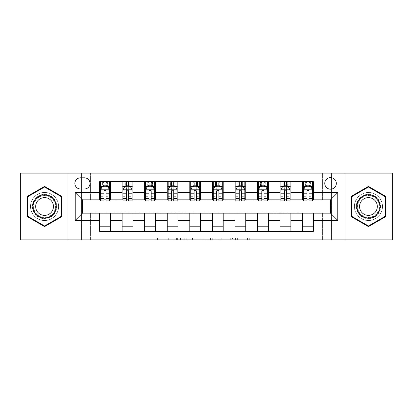 <?xml version="1.0" encoding="UTF-8"?>
<svg xmlns="http://www.w3.org/2000/svg" width="413" height="413" viewBox="0 0 413 413"><rect width="100%" height="100%" fill="white"/><g stroke="black" fill="none" stroke-linecap="round" stroke-linejoin="round"><path stroke-width="0.31" stroke-dasharray="2.06 1.55" d="M177.631 239.881L157.575 239.881L177.631 239.881L177.631 238.079L168.287 238.079L168.287 239.881L168.287 238.079L177.631 238.079L177.631 239.881L177.631 238.079L168.287 238.079L168.287 239.881L168.287 238.079L177.631 238.079L157.575 238.079L177.631 238.079M368.442 192.427A14.073 14.073 0 0 0 354.369 206.5A14.073 14.073 0 0 0 368.442 220.573A14.073 14.073 0 0 1 354.369 206.5A14.073 14.073 0 0 1 368.442 192.427A14.073 14.073 0 0 1 382.515 206.5A14.073 14.073 0 0 1 368.442 220.573A14.073 14.073 0 0 0 382.515 206.5A14.073 14.073 0 0 0 368.442 192.427M330.55 177.631A5.772 5.772 0 0 0 324.778 183.403A5.772 5.772 0 0 0 330.55 189.18A5.772 5.772 0 0 0 336.327 183.403A5.772 5.772 0 0 0 330.55 177.631M44.558 220.573A14.073 14.073 0 0 1 30.485 206.5A14.073 14.073 0 0 1 44.558 192.427A14.073 14.073 0 0 1 58.631 206.5A14.073 14.073 0 0 1 44.558 220.573A14.073 14.073 0 0 1 30.485 206.5A14.073 14.073 0 0 1 44.558 192.427A14.073 14.073 0 0 1 58.631 206.5A14.073 14.073 0 0 1 44.558 220.573M258.259 239.881L237.361 239.881L258.259 239.881L258.259 238.079L249.318 238.079L260.03 238.079L260.03 239.881L260.03 238.079L237.361 238.079L260.03 238.079L260.03 239.881L260.03 238.079L258.259 238.079L258.259 239.881M247.547 239.881L238.069 239.881L247.547 239.881L247.547 238.079L249.318 238.079L247.547 238.079L247.547 239.881L247.547 238.079L238.069 238.079L238.069 239.881L238.069 238.079L247.547 238.079L247.547 239.881M235.591 239.881L237.361 239.881L235.591 239.881L235.591 238.079L237.361 238.079L235.591 238.079L235.591 239.881M155.804 239.881L157.575 239.881L155.804 239.881L155.804 238.079L157.575 238.079L155.804 238.079L155.804 239.881M322.429 239.881L331.453 239.881L331.453 173.119L392.35 173.119L392.35 239.881L331.453 239.881L331.453 173.119L322.429 173.119L322.429 200.186L90.571 200.186L90.571 173.119L322.429 173.119L322.429 200.186L90.571 200.186L90.571 173.119L81.547 173.119L81.547 239.881L20.65 239.881L20.65 173.119L81.547 173.119L81.547 239.881L90.571 239.881L90.571 212.814L322.429 212.814L322.429 239.881L90.571 239.881L90.571 212.814L322.429 212.814L322.429 239.881M204.951 239.881L203.181 239.881L204.951 239.881L204.951 238.079L204.951 239.881M182.278 239.881L203.181 239.881L180.507 239.881L182.278 239.881L182.278 238.079L204.951 238.079L180.507 238.079L180.507 239.881L180.507 238.079L182.278 238.079L182.278 239.881M209.819 239.881L232.493 239.881L208.049 239.881L209.819 239.881L209.819 238.079L232.493 238.079L232.493 239.881L232.493 238.079L221.776 238.079L221.776 239.881M99.59 226.799L110.416 226.799L110.416 231.311L99.59 231.311L99.59 213.175M122.145 231.311L122.145 226.799L132.971 226.799L132.971 231.311L110.416 231.311M144.7 231.311L144.7 226.799L155.525 226.799L155.525 231.311L132.971 231.311M167.255 231.311L167.255 226.799L178.08 226.799L178.08 231.311L155.525 231.311M189.81 231.311L189.81 226.799L200.635 226.799L200.635 231.311L178.08 231.311M212.365 231.311L212.365 226.799L223.19 226.799L223.19 231.311L200.635 231.311M234.92 231.311L234.92 226.799L245.745 226.799L245.745 231.311L223.19 231.311M257.475 231.311L257.475 226.799L268.3 226.799L268.3 231.311L245.745 231.311M280.029 231.311L280.029 226.799L290.855 226.799L290.855 231.311L268.3 231.311M302.584 231.311L302.584 226.799L313.41 226.799L313.41 231.311L290.855 231.311M99.59 181.689L110.416 181.689L110.416 186.201L99.59 186.201L99.59 181.689M122.145 181.689L132.971 181.689L132.971 186.201L122.145 186.201L122.145 181.689L110.416 181.689M144.7 181.689L155.525 181.689L155.525 186.201L144.7 186.201L144.7 181.689L132.971 181.689M167.255 181.689L178.08 181.689L178.08 186.201L167.255 186.201L167.255 181.689L155.525 181.689M189.81 181.689L200.635 181.689L200.635 186.201L189.81 186.201L189.81 181.689L178.08 181.689M212.365 181.689L223.19 181.689L223.19 186.201L212.365 186.201L212.365 181.689L200.635 181.689M234.92 181.689L245.745 181.689L245.745 186.201L234.92 186.201L234.92 181.689L223.19 181.689M257.475 181.689L268.3 181.689L268.3 186.201L257.475 186.201L257.475 181.689L245.745 181.689M280.029 181.689L290.855 181.689L290.855 186.201L280.029 186.201L280.029 181.689L268.3 181.689M302.584 181.689L313.41 181.689L313.41 186.201L302.584 186.201L302.584 181.689L290.855 181.689M82.45 199.825L82.45 213.175L330.55 213.175L330.55 199.825L82.45 199.825M303.483 199.825L306.911 199.825M309.079 199.825L312.507 199.825M280.928 199.825L284.361 199.825M286.524 199.825L289.952 199.825M258.378 199.825L261.806 199.825M263.969 199.825L267.397 199.825M235.823 199.825L239.251 199.825M241.414 199.825L244.842 199.825M213.268 199.825L216.696 199.825M218.859 199.825L222.287 199.825M190.713 199.825L194.141 199.825M196.304 199.825L199.732 199.825M168.158 199.825L171.586 199.825M173.749 199.825L177.177 199.825M145.603 199.825L149.031 199.825M151.194 199.825L154.622 199.825M123.048 199.825L126.476 199.825M128.639 199.825L132.072 199.825M100.493 199.825L103.921 199.825M106.089 199.825L109.517 199.825M99.59 199.825L99.59 186.201M110.416 199.825L110.416 186.201M106.089 186.201L103.921 186.201M110.416 226.799L110.416 213.175M122.145 199.825L122.145 186.201M132.971 199.825L132.971 186.201M128.639 186.201L126.476 186.201M132.971 226.799L132.971 213.175M122.145 226.799L122.145 213.175M144.7 226.799L144.7 213.175M155.525 226.799L155.525 213.175M144.7 199.825L144.7 186.201M155.525 199.825L155.525 186.201M151.194 186.201L149.031 186.201M167.255 226.799L167.255 213.175M178.08 226.799L178.08 213.175M167.255 199.825L167.255 186.201M178.08 199.825L178.08 186.201M173.749 186.201L171.586 186.201M189.81 226.799L189.81 213.175M200.635 226.799L200.635 213.175M189.81 199.825L189.81 186.201M200.635 199.825L200.635 186.201M196.304 186.201L194.141 186.201M212.365 226.799L212.365 213.175M223.19 226.799L223.19 213.175M212.365 199.825L212.365 186.201M223.19 199.825L223.19 186.201M218.859 186.201L216.696 186.201M234.92 226.799L234.92 213.175M245.745 226.799L245.745 213.175M234.92 199.825L234.92 186.201M245.745 199.825L245.745 186.201M241.414 186.201L239.251 186.201M257.475 226.799L257.475 213.175M268.3 226.799L268.3 213.175M257.475 199.825L257.475 186.201M268.3 199.825L268.3 186.201M263.969 186.201L261.806 186.201M280.029 226.799L280.029 213.175M290.855 226.799L290.855 213.175M280.029 199.825L280.029 186.201M290.855 199.825L290.855 186.201M286.524 186.201L284.361 186.201M302.584 226.799L302.584 213.175M313.41 226.799L313.41 213.175M302.584 199.825L302.584 186.201M313.41 199.825L313.41 186.201M309.079 186.201L306.911 186.201M80.463 177.812A5.591 5.591 0 0 0 74.872 183.403A5.591 5.591 0 0 0 80.463 188.999L84.433 188.999A5.591 5.591 0 0 0 90.029 183.403A5.591 5.591 0 0 0 84.433 177.812L80.463 177.812M68.016 239.881L68.016 173.119M344.984 173.119L344.984 239.881M27.144 216.551L44.558 226.608L61.971 216.551L61.971 196.449L44.558 186.392L27.144 196.449L27.144 216.551M385.856 216.551L385.856 196.449L368.442 186.392L351.029 196.449L351.029 216.551L368.442 226.608L385.856 216.551M184.229 239.881L186.795 239.881L184.229 239.881L184.229 238.079L182.99 238.079L182.99 239.881L182.99 238.079L186.795 238.079L184.229 238.079L184.229 239.881M186.795 239.881L192.463 239.881L186.795 239.881L186.795 238.079L192.463 238.079L192.463 239.881L192.463 238.079L186.795 238.079L186.795 239.881M209.819 238.079L220.005 238.079L220.005 239.881L220.005 238.079L218.234 238.079L220.005 238.079L220.005 239.881L220.005 238.079L221.776 238.079M210.527 238.079L210.527 239.881L210.527 238.079M208.049 238.079L208.049 239.881L208.049 238.079M103.921 181.689L100.493 181.689L100.493 186.201L100.493 184.038L103.921 184.038L103.921 181.689L109.517 181.689L109.517 186.201L109.517 185.184L106.089 185.184M100.493 189.897L100.493 198.56L100.493 189.897L102.3 186.289L107.71 186.289L109.517 189.897L109.517 198.56L109.517 189.897M100.493 200.909L100.493 184.038L109.517 184.038L109.517 185.184M109.517 200.909L109.517 184.038L106.089 184.038L106.089 181.689L106.089 200.909M103.921 200.909L103.921 190.811L100.493 190.811M100.493 190.181L103.921 190.181L103.921 198.56L103.921 191.255C104.644 189.887 105.361 189.887 106.089 191.255L106.089 198.56L106.089 190.181L109.517 190.181M100.493 186.201L107.261 186.201L107.261 181.689L109.517 181.689M105.909 183.042L105.909 184.848L104.102 184.848L104.102 183.042L105.909 183.042L107.261 181.689L107.261 186.201L107.261 181.689L102.749 181.689L102.749 186.201L102.62 181.689L102.62 186.201M100.493 181.689L102.62 181.689M103.921 184.038L103.921 190.811M103.921 190.181L103.921 186.289M106.089 186.289L106.089 190.181M105.909 184.848L107.261 186.201L109.517 186.201M104.102 184.848L102.749 186.201M104.102 183.042L102.749 181.689M126.476 181.689L123.048 181.689L123.048 186.201L123.048 184.038L126.476 184.038L126.476 181.689L132.072 181.689L132.072 186.201L132.072 185.184L128.639 185.184M123.048 189.897L123.048 198.56L123.048 189.897L124.85 186.289L130.265 186.289L132.072 189.897L132.072 198.56L132.072 189.897M123.048 200.909L123.048 184.038L132.072 184.038L132.072 185.184M132.072 200.909L132.072 184.038L128.639 184.038L128.639 181.689M126.476 200.909L126.476 190.811L123.048 190.811M123.048 190.181L126.476 190.181L126.476 198.56L126.476 191.255C127.199 189.887 127.916 189.887 128.639 191.255L128.639 198.56L128.639 190.181L132.072 190.181M123.048 186.201L129.816 186.201L129.816 181.689L132.072 181.689M129.945 181.689L129.945 186.201L129.816 181.689L125.304 181.689L125.304 186.201L125.175 181.689L125.175 186.201M123.048 181.689L125.175 181.689M126.476 184.038L126.476 190.811M132.072 190.811L128.639 190.811L128.639 184.038M126.476 190.181L126.476 186.289M128.639 186.289L128.639 190.181M128.639 190.811L128.639 200.909M129.945 186.201L132.072 186.201M126.657 184.848L126.657 183.042L128.458 183.042L128.458 184.848L126.657 184.848L125.304 186.201M129.816 186.201L128.458 184.848M126.657 183.042L125.304 181.689M129.816 181.689L128.458 183.042M149.031 181.689L145.603 181.689L145.603 186.201L145.603 184.038L149.031 184.038L149.031 181.689L154.622 181.689L154.622 186.201L154.622 185.184L151.194 185.184M145.603 189.897L145.603 198.56L145.603 189.897L147.405 186.289L152.82 186.289L154.622 189.897L154.622 198.56L154.622 189.897M145.603 200.909L145.603 184.038L154.622 184.038L154.622 185.184M154.622 200.909L154.622 184.038L151.194 184.038L151.194 181.689M149.031 200.909L149.031 190.811L145.603 190.811M145.603 190.181L149.031 190.181L149.031 198.56L149.031 191.255C149.749 189.887 150.471 189.887 151.194 191.255L151.194 198.56L151.194 190.181L154.622 190.181M145.603 186.201L152.371 186.201L152.371 181.689L154.622 181.689M152.5 181.689L152.5 186.201L152.371 181.689L147.859 181.689L147.859 186.201L147.73 181.689L147.73 186.201M145.603 181.689L147.73 181.689M149.031 184.038L149.031 190.811M154.622 190.811L151.194 190.811L151.194 184.038M149.031 190.181L149.031 186.289M151.194 186.289L151.194 190.181M151.194 190.811L151.194 200.909M152.5 186.201L154.622 186.201M149.212 184.848L149.212 183.042L151.013 183.042L151.013 184.848L149.212 184.848L147.859 186.201M152.371 186.201L151.013 184.848M149.212 183.042L147.859 181.689M152.371 181.689L151.013 183.042M171.586 181.689L168.158 181.689L168.158 186.201L168.158 184.038L171.586 184.038L171.586 181.689L177.177 181.689L177.177 186.201L177.177 185.184L173.749 185.184M168.158 189.897L168.158 198.56L168.158 189.897L169.96 186.289L175.375 186.289L177.177 189.897L177.177 198.56L177.177 189.897M168.158 200.909L168.158 184.038L177.177 184.038L177.177 185.184M177.177 200.909L177.177 184.038L173.749 184.038L173.749 181.689M171.586 200.909L171.586 190.811L168.158 190.811M168.158 190.181L171.586 190.181L171.586 198.56L171.586 191.255C172.304 189.887 173.026 189.887 173.749 191.255L173.749 198.56L173.749 190.181L177.177 190.181M168.158 186.201L174.921 186.201L174.921 181.689L177.177 181.689M175.055 181.689L175.055 186.201L174.921 181.689L170.414 181.689L170.414 186.201L170.28 181.689L170.28 186.201M168.158 181.689L170.28 181.689M171.586 184.038L171.586 190.811M177.177 190.811L173.749 190.811L173.749 184.038M171.586 190.181L171.586 186.289M173.749 186.289L173.749 190.181M173.749 190.811L173.749 200.909M175.055 186.201L177.177 186.201M171.767 184.848L171.767 183.042L173.568 183.042L173.568 184.848L171.767 184.848L170.414 186.201M174.921 186.201L173.568 184.848M171.767 183.042L170.414 181.689M174.921 181.689L173.568 183.042M194.141 181.689L190.713 181.689L190.713 186.201L190.713 184.038L194.141 184.038L194.141 181.689L199.732 181.689L199.732 186.201L199.732 185.184L196.304 185.184M190.713 189.897L190.713 198.56L190.713 189.897L192.515 186.289L197.93 186.289L199.732 189.897L199.732 198.56L199.732 189.897M190.713 200.909L190.713 184.038L199.732 184.038L199.732 185.184M199.732 200.909L199.732 184.038L196.304 184.038L196.304 181.689M194.141 200.909L194.141 190.811L190.713 190.811M190.713 190.181L194.141 190.181L194.141 198.56L194.141 191.255C194.859 189.887 195.581 189.887 196.304 191.255L196.304 198.56L196.304 190.181L199.732 190.181M190.713 186.201L197.476 186.201L197.476 181.689L199.732 181.689M197.61 181.689L197.61 186.201L197.476 181.689L192.969 181.689L192.969 186.201L192.835 181.689L192.835 186.201M190.713 181.689L192.835 181.689M194.141 184.038L194.141 190.811M199.732 190.811L196.304 190.811L196.304 184.038M194.141 190.181L194.141 186.289M196.304 186.289L196.304 190.181M196.304 190.811L196.304 200.909M197.61 186.201L199.732 186.201M194.322 184.848L194.322 183.042L196.123 183.042L196.123 184.848L194.322 184.848L192.969 186.201M197.476 186.201L196.123 184.848M194.322 183.042L192.969 181.689M197.476 181.689L196.123 183.042M55.105 200.408A12.178 12.178 0 0 0 38.466 195.953A12.178 12.178 0 0 0 34.011 212.592A12.178 12.178 0 0 0 50.649 217.047A12.178 12.178 0 0 0 55.105 200.408M34.79 212.137A11.275 11.275 0 0 1 38.92 196.733A11.275 11.275 0 0 1 54.325 200.863A11.275 11.275 0 0 0 38.92 196.733A11.275 11.275 0 0 0 34.79 212.137A11.275 11.275 0 0 0 50.195 216.267A11.275 11.275 0 0 0 54.325 200.863A11.275 11.275 0 0 1 50.195 216.267A11.275 11.275 0 0 1 34.79 212.137A11.275 11.275 0 0 0 50.195 216.267A11.275 11.275 0 0 0 54.325 200.863M52.25 202.06A8.88 8.88 0 0 0 40.118 198.808A8.88 8.88 0 0 0 36.865 210.94A8.88 8.88 0 0 0 48.997 214.192A8.88 8.88 0 0 0 52.25 202.06M56.669 199.51A13.985 13.985 0 0 1 51.548 218.611A13.985 13.985 0 0 1 32.446 213.49A13.985 13.985 0 0 1 37.568 194.389A13.985 13.985 0 0 1 56.669 199.51A13.985 13.985 0 0 1 51.548 218.611A13.985 13.985 0 0 1 32.446 213.49A13.985 13.985 0 0 1 37.568 194.389A13.985 13.985 0 0 1 56.669 199.51M44.558 225.983L27.686 216.242L27.686 196.758L44.558 187.017L61.429 196.758L61.429 216.242L44.558 225.983M368.442 218.678A12.178 12.178 0 0 0 380.621 206.5A12.178 12.178 0 0 0 368.442 194.322A12.178 12.178 0 0 0 356.264 206.5A12.178 12.178 0 0 0 368.442 218.678M368.442 195.225A11.275 11.275 0 0 1 379.717 206.5A11.275 11.275 0 0 1 368.442 217.775A11.275 11.275 0 0 0 379.717 206.5A11.275 11.275 0 0 0 368.442 195.225A11.275 11.275 0 0 0 357.162 206.5A11.275 11.275 0 0 0 368.442 217.775A11.275 11.275 0 0 1 357.162 206.5A11.275 11.275 0 0 1 368.442 195.225A11.275 11.275 0 0 0 357.162 206.5A11.275 11.275 0 0 0 368.442 217.775M368.442 215.379A8.88 8.88 0 0 0 377.322 206.5A8.88 8.88 0 0 0 368.442 197.62A8.88 8.88 0 0 0 359.563 206.5A8.88 8.88 0 0 0 368.442 215.379M368.442 220.485A13.985 13.985 0 0 1 354.457 206.5A13.985 13.985 0 0 1 368.442 192.515A13.985 13.985 0 0 1 382.428 206.5A13.985 13.985 0 0 1 368.442 220.485A13.985 13.985 0 0 1 354.457 206.5A13.985 13.985 0 0 1 368.442 192.515A13.985 13.985 0 0 1 382.428 206.5A13.985 13.985 0 0 1 368.442 220.485M351.571 196.758L368.442 187.017L385.314 196.758L385.314 216.242L368.442 225.983L351.571 216.242L351.571 196.758M216.696 181.689L213.268 181.689L213.268 186.201L213.268 184.038L216.696 184.038L216.696 181.689L222.287 181.689L222.287 186.201L222.287 185.184L218.859 185.184M213.268 189.897L213.268 198.56L213.268 189.897L215.07 186.289L220.485 186.289L222.287 189.897L222.287 198.56L222.287 189.897M213.268 200.909L213.268 184.038L222.287 184.038L222.287 185.184M222.287 200.909L222.287 184.038L218.859 184.038L218.859 181.689M216.696 200.909L216.696 190.811L213.268 190.811M213.268 190.181L216.696 190.181L216.696 198.56L216.696 191.255C217.414 189.887 218.136 189.887 218.859 191.255L218.859 198.56L218.859 190.181L222.287 190.181M213.268 186.201L220.031 186.201L220.031 181.689L222.287 181.689M220.165 181.689L220.165 186.201L220.031 181.689L215.524 181.689L215.524 186.201L215.39 181.689L215.39 186.201M213.268 181.689L215.39 181.689M216.696 184.038L216.696 190.811M222.287 190.811L218.859 190.811L218.859 184.038M216.696 190.181L216.696 186.289M218.859 186.289L218.859 190.181M218.859 190.811L218.859 200.909M220.165 186.201L222.287 186.201M216.877 184.848L216.877 183.042L218.678 183.042L218.678 184.848L216.877 184.848L215.524 186.201M220.031 186.201L218.678 184.848M216.877 183.042L215.524 181.689M220.031 181.689L218.678 183.042M239.251 181.689L235.823 181.689L235.823 186.201L235.823 184.038L239.251 184.038L239.251 181.689L244.842 181.689L244.842 186.201L244.842 185.184L241.414 185.184M235.823 189.897L235.823 198.56L235.823 189.897L237.625 186.289L243.04 186.289L244.842 189.897L244.842 198.56L244.842 189.897M235.823 200.909L235.823 184.038L244.842 184.038L244.842 185.184M244.842 200.909L244.842 184.038L241.414 184.038L241.414 181.689M239.251 200.909L239.251 190.811L235.823 190.811M235.823 190.181L239.251 190.181L239.251 198.56L239.251 191.255C239.968 189.887 240.691 189.887 241.414 191.255L241.414 198.56L241.414 190.181L244.842 190.181M235.823 186.201L242.586 186.201L242.586 181.689L244.842 181.689M242.72 181.689L242.72 186.201L242.586 181.689L238.079 181.689L238.079 186.201L237.945 181.689L237.945 186.201M235.823 181.689L237.945 181.689M239.251 184.038L239.251 190.811M244.842 190.811L241.414 190.811L241.414 184.038M239.251 190.181L239.251 186.289M241.414 186.289L241.414 190.181M241.414 190.811L241.414 200.909M242.72 186.201L244.842 186.201M239.432 184.848L239.432 183.042L241.233 183.042L241.233 184.848L239.432 184.848L238.079 186.201M242.586 186.201L241.233 184.848M239.432 183.042L238.079 181.689M242.586 181.689L241.233 183.042M261.806 181.689L258.378 181.689L258.378 186.201L258.378 184.038L261.806 184.038L261.806 181.689L267.397 181.689L267.397 186.201L267.397 185.184L263.969 185.184M258.378 189.897L258.378 198.56L258.378 189.897L260.18 186.289L265.595 186.289L267.397 189.897L267.397 198.56L267.397 189.897M258.378 200.909L258.378 184.038L267.397 184.038L267.397 185.184M267.397 200.909L267.397 184.038L263.969 184.038L263.969 181.689M261.806 200.909L261.806 190.811L258.378 190.811M258.378 190.181L261.806 190.181L261.806 198.56L261.806 191.255C262.523 189.887 263.246 189.887 263.969 191.255L263.969 198.56L263.969 190.181L267.397 190.181M258.378 186.201L265.141 186.201L265.141 181.689L267.397 181.689M265.27 181.689L265.27 186.201L265.141 181.689L260.629 181.689L260.629 186.201L260.5 181.689L260.5 186.201M258.378 181.689L260.5 181.689M261.806 184.038L261.806 190.811M267.397 190.811L263.969 190.811L263.969 184.038M261.806 190.181L261.806 186.289M263.969 186.289L263.969 190.181M263.969 190.811L263.969 200.909M265.27 186.201L267.397 186.201M261.987 184.848L261.987 183.042L263.788 183.042L263.788 184.848L261.987 184.848L260.629 186.201M265.141 186.201L263.788 184.848M261.987 183.042L260.629 181.689M265.141 181.689L263.788 183.042M284.361 181.689L280.928 181.689L280.928 186.201L280.928 184.038L284.361 184.038L284.361 181.689L289.952 181.689L289.952 186.201L289.952 185.184L286.524 185.184M280.928 189.897L280.928 198.56L280.928 189.897L282.735 186.289L288.15 186.289L289.952 189.897L289.952 198.56L289.952 189.897M280.928 200.909L280.928 184.038L289.952 184.038L289.952 185.184M289.952 200.909L289.952 184.038L286.524 184.038L286.524 181.689M284.361 200.909L284.361 190.811L280.928 190.811M280.928 190.181L284.361 190.181L284.361 198.56L284.361 191.255C285.078 189.887 285.801 189.887 286.524 191.255L286.524 198.56L286.524 190.181L289.952 190.181M280.928 186.201L287.696 186.201L287.696 181.689L289.952 181.689M287.825 181.689L287.825 186.201L287.696 181.689L283.184 181.689L283.184 186.201L283.055 181.689L283.055 186.201M280.928 181.689L283.055 181.689M284.361 184.038L284.361 190.811M289.952 190.811L286.524 190.811L286.524 184.038M284.361 190.181L284.361 186.289M286.524 186.289L286.524 190.181M286.524 190.811L286.524 200.909M287.825 186.201L289.952 186.201M284.542 184.848L284.542 183.042L286.343 183.042L286.343 184.848L284.542 184.848L283.184 186.201M287.696 186.201L286.343 184.848M284.542 183.042L283.184 181.689M287.696 181.689L286.343 183.042M306.911 181.689L303.483 181.689L303.483 186.201L303.483 184.038L306.911 184.038L306.911 181.689L312.507 181.689L312.507 186.201L312.507 185.184L309.079 185.184M303.483 189.897L303.483 198.56L303.483 189.897L305.29 186.289L310.7 186.289L312.507 189.897L312.507 198.56L312.507 189.897M303.483 200.909L303.483 184.038L312.507 184.038L312.507 185.184M312.507 200.909L312.507 184.038L309.079 184.038L309.079 181.689M306.911 200.909L306.911 190.811L303.483 190.811M303.483 190.181L306.911 190.181L306.911 198.56L306.911 191.255C307.633 189.887 308.356 189.887 309.079 191.255L309.079 198.56L309.079 190.181L312.507 190.181M303.483 186.201L310.251 186.201L310.251 181.689L312.507 181.689M310.38 181.689L310.38 186.201L310.251 181.689L305.739 181.689L305.739 186.201L305.61 181.689L305.61 186.201M303.483 181.689L305.61 181.689M306.911 184.038L306.911 190.811M312.507 190.811L309.079 190.811L309.079 184.038M306.911 190.181L306.911 186.289M309.079 186.289L309.079 190.181M309.079 190.811L309.079 200.909M310.38 186.201L312.507 186.201M307.091 184.848L307.091 183.042L308.898 183.042L308.898 184.848L307.091 184.848L305.739 186.201M310.251 186.201L308.898 184.848M307.091 183.042L305.739 181.689M310.251 181.689L308.898 183.042M176.392 238.079L176.392 239.881L176.392 238.079M173.956 238.079L173.956 239.881L173.956 238.079M157.575 238.079L157.575 239.881L157.575 238.079M203.181 238.079L203.181 239.881L203.181 238.079M230.722 238.079L230.722 239.881L230.722 238.079M218.234 238.079L218.234 239.881L218.234 238.079M212.303 238.079L212.303 239.881L212.303 238.079M249.318 238.079L249.318 239.881L249.318 238.079M237.361 238.079L237.361 239.881L237.361 238.079M100.54 189.81L109.471 189.81M100.493 196.681L103.921 196.681M103.921 187.135L100.493 187.135M109.517 187.135L106.089 187.135M102.192 186.506L103.921 186.506M106.089 186.506L107.819 186.506M109.517 190.811L106.089 190.811M106.089 196.681L109.517 196.681M100.493 191.849L103.921 191.849M106.089 191.849L109.517 191.849M103.921 185.184L100.493 185.184M107.39 181.689L107.39 186.201M123.095 189.81L132.026 189.81M123.048 196.681L126.476 196.681M126.476 187.135L123.048 187.135M132.072 187.135L128.639 187.135M124.741 186.506L126.476 186.506M128.639 186.506L130.374 186.506M128.639 196.681L132.072 196.681M123.048 191.849L126.476 191.849M128.639 191.849L132.072 191.849M126.476 185.184L123.048 185.184M145.65 189.81L154.581 189.81M145.603 196.681L149.031 196.681M149.031 187.135L145.603 187.135M154.622 187.135L151.194 187.135M147.296 186.506L149.031 186.506M151.194 186.506L152.929 186.506M151.194 196.681L154.622 196.681M145.603 191.849L149.031 191.849M151.194 191.849L154.622 191.849M149.031 185.184L145.603 185.184M168.205 189.81L177.136 189.81M168.158 196.681L171.586 196.681M171.586 187.135L168.158 187.135M177.177 187.135L173.749 187.135M169.851 186.506L171.586 186.506M173.749 186.506L175.484 186.506M173.749 196.681L177.177 196.681M168.158 191.849L171.586 191.849M173.749 191.849L177.177 191.849M171.586 185.184L168.158 185.184M190.754 189.81L199.691 189.81M190.713 196.681L194.141 196.681M194.141 187.135L190.713 187.135M199.732 187.135L196.304 187.135M192.406 186.506L194.141 186.506M196.304 186.506L198.039 186.506M196.304 196.681L199.732 196.681M190.713 191.849L194.141 191.849M196.304 191.849L199.732 191.849M194.141 185.184L190.713 185.184M35.11 211.952A10.908 10.908 0 0 1 39.106 197.053A10.908 10.908 0 0 1 54.005 201.048A10.908 10.908 0 0 1 50.009 215.947A10.908 10.908 0 0 1 35.11 211.952M368.442 195.592A10.908 10.908 0 0 1 379.351 206.5A10.908 10.908 0 0 1 368.442 217.408A10.908 10.908 0 0 1 357.534 206.5A10.908 10.908 0 0 1 368.442 195.592M213.309 189.81L222.246 189.81M213.268 196.681L216.696 196.681M216.696 187.135L213.268 187.135M222.287 187.135L218.859 187.135M214.961 186.506L216.696 186.506M218.859 186.506L220.594 186.506M218.859 196.681L222.287 196.681M213.268 191.849L216.696 191.849M218.859 191.849L222.287 191.849M216.696 185.184L213.268 185.184M235.864 189.81L244.795 189.81M235.823 196.681L239.251 196.681M239.251 187.135L235.823 187.135M244.842 187.135L241.414 187.135M237.516 186.506L239.251 186.506M241.414 186.506L243.149 186.506M241.414 196.681L244.842 196.681M235.823 191.849L239.251 191.849M241.414 191.849L244.842 191.849M239.251 185.184L235.823 185.184M258.419 189.81L267.35 189.81M258.378 196.681L261.806 196.681M261.806 187.135L258.378 187.135M267.397 187.135L263.969 187.135M260.071 186.506L261.806 186.506M263.969 186.506L265.704 186.506M263.969 196.681L267.397 196.681M258.378 191.849L261.806 191.849M263.969 191.849L267.397 191.849M261.806 185.184L258.378 185.184M280.974 189.81L289.905 189.81M280.928 196.681L284.361 196.681M284.361 187.135L280.928 187.135M289.952 187.135L286.524 187.135M282.626 186.506L284.361 186.506M286.524 186.506L288.259 186.506M286.524 196.681L289.952 196.681M280.928 191.849L284.361 191.849M286.524 191.849L289.952 191.849M284.361 185.184L280.928 185.184M303.529 189.81L312.46 189.81M303.483 196.681L306.911 196.681M306.911 187.135L303.483 187.135M312.507 187.135L309.079 187.135M305.181 186.506L306.911 186.506M309.079 186.506L310.808 186.506M309.079 196.681L312.507 196.681M303.483 191.849L306.911 191.849M309.079 191.849L312.507 191.849M306.911 185.184L303.483 185.184M100.493 198.56L103.921 198.56M106.089 198.56L109.517 198.56M123.048 198.56L126.476 198.56M128.639 198.56L132.072 198.56M145.603 198.56L149.031 198.56M151.194 198.56L154.622 198.56M168.158 198.56L171.586 198.56M173.749 198.56L177.177 198.56M190.713 198.56L194.141 198.56M196.304 198.56L199.732 198.56M213.268 198.56L216.696 198.56M218.859 198.56L222.287 198.56M235.823 198.56L239.251 198.56M241.414 198.56L244.842 198.56M258.378 198.56L261.806 198.56M263.969 198.56L267.397 198.56M280.928 198.56L284.361 198.56M286.524 198.56L289.952 198.56M303.483 198.56L306.911 198.56M309.079 198.56L312.507 198.56"/><path stroke-width="0.62" d="M330.55 177.631A5.772 5.772 0 0 0 324.778 183.403A5.772 5.772 0 0 0 330.55 189.18A5.772 5.772 0 0 0 336.327 183.403A5.772 5.772 0 0 0 330.55 177.631M344.984 239.881L392.35 239.881L392.35 173.119L344.984 173.119L344.984 239.881L68.016 239.881L68.016 173.119L20.65 173.119L20.65 239.881L68.016 239.881M80.463 188.999L84.433 188.999A5.591 5.591 0 0 0 90.029 183.403A5.591 5.591 0 0 0 84.433 177.812L80.463 177.812A5.591 5.591 0 0 0 74.872 183.403A5.591 5.591 0 0 0 80.463 188.999M344.984 173.119L68.016 173.119M99.59 220.392L75.233 220.392L75.233 192.608L99.59 192.608L99.59 199.825L82.45 199.825L82.45 213.175L99.59 213.175L99.59 231.311L313.41 231.311L313.41 213.175L330.55 213.175L330.55 199.825L313.41 199.825L313.41 192.608L337.767 192.608L337.767 220.392L313.41 220.392M313.41 192.608L313.41 181.689L99.59 181.689L99.59 192.608M302.584 181.689L302.584 199.825L303.483 199.825M306.911 199.825L309.079 199.825M312.507 199.825L313.41 199.825M302.584 199.825L289.952 199.825M280.029 181.689L280.029 199.825L280.928 199.825M284.361 199.825L286.524 199.825M280.029 199.825L267.397 199.825M257.475 181.689L257.475 199.825L258.378 199.825M261.806 199.825L263.969 199.825M257.475 199.825L244.842 199.825M234.92 181.689L234.92 199.825L235.823 199.825M239.251 199.825L241.414 199.825M234.92 199.825L222.287 199.825M212.365 181.689L212.365 199.825L213.268 199.825M216.696 199.825L218.859 199.825M212.365 199.825L199.732 199.825M189.81 181.689L189.81 199.825L190.713 199.825M194.141 199.825L196.304 199.825M189.81 199.825L177.177 199.825M167.255 181.689L167.255 199.825L168.158 199.825M171.586 199.825L173.749 199.825M167.255 199.825L154.622 199.825M144.7 181.689L144.7 199.825L145.603 199.825M149.031 199.825L151.194 199.825M144.7 199.825L132.072 199.825M122.145 181.689L122.145 199.825L123.048 199.825M126.476 199.825L128.639 199.825M122.145 199.825L109.517 199.825M99.59 199.825L100.493 199.825M103.921 199.825L106.089 199.825M99.59 213.175L110.416 213.175L110.416 231.311M313.41 213.175L110.416 213.175M110.416 181.689L110.416 199.825M99.59 186.201L100.493 186.201M103.921 186.201L106.089 186.201M109.517 186.201L110.416 186.201M99.59 226.799L110.416 226.799M122.145 213.175L122.145 231.311M132.971 181.689L132.971 199.825M122.145 186.201L123.048 186.201M126.476 186.201L128.639 186.201M132.072 186.201L132.971 186.201M132.971 213.175L132.971 231.311M122.145 226.799L132.971 226.799M144.7 213.175L144.7 231.311M155.525 213.175L155.525 231.311M144.7 226.799L155.525 226.799M155.525 181.689L155.525 199.825M144.7 186.201L145.603 186.201M149.031 186.201L151.194 186.201M154.622 186.201L155.525 186.201M167.255 213.175L167.255 231.311M178.08 213.175L178.08 231.311M167.255 226.799L178.08 226.799M178.08 181.689L178.08 199.825M167.255 186.201L168.158 186.201M171.586 186.201L173.749 186.201M177.177 186.201L178.08 186.201M189.81 213.175L189.81 231.311M200.635 213.175L200.635 231.311M189.81 226.799L200.635 226.799M200.635 181.689L200.635 199.825M189.81 186.201L190.713 186.201M194.141 186.201L196.304 186.201M199.732 186.201L200.635 186.201M212.365 213.175L212.365 231.311M223.19 213.175L223.19 231.311M212.365 226.799L223.19 226.799M223.19 181.689L223.19 199.825M212.365 186.201L213.268 186.201M216.696 186.201L218.859 186.201M222.287 186.201L223.19 186.201M234.92 213.175L234.92 231.311M245.745 213.175L245.745 231.311M234.92 226.799L245.745 226.799M245.745 181.689L245.745 199.825M234.92 186.201L235.823 186.201M239.251 186.201L241.414 186.201M244.842 186.201L245.745 186.201M257.475 213.175L257.475 231.311M268.3 213.175L268.3 231.311M257.475 226.799L268.3 226.799M268.3 181.689L268.3 199.825M257.475 186.201L258.378 186.201M261.806 186.201L263.969 186.201M267.397 186.201L268.3 186.201M280.029 213.175L280.029 231.311M290.855 213.175L290.855 231.311M280.029 226.799L290.855 226.799M290.855 181.689L290.855 199.825M280.029 186.201L280.928 186.201M284.361 186.201L286.524 186.201M289.952 186.201L290.855 186.201M302.584 213.175L302.584 231.311M302.584 226.799L313.41 226.799M302.584 186.201L303.483 186.201M306.911 186.201L309.079 186.201M312.507 186.201L313.41 186.201M82.45 199.825L75.233 192.608M82.45 213.175L75.233 220.392M337.767 192.608L330.55 199.825M337.767 220.392L330.55 213.175M44.558 226.608L61.971 216.551L61.971 196.449L44.558 186.392L27.144 196.449L27.144 216.551L44.558 226.608M385.856 196.449L368.442 186.392L351.029 196.449L351.029 216.551L368.442 226.608L385.856 216.551L385.856 196.449M106.089 184.038L103.921 184.038M109.517 198.643L106.089 198.643L106.089 200.909L109.517 200.909L109.517 189.897L107.71 186.289L102.3 186.289L100.493 189.897L100.493 200.909L103.921 200.909L103.921 198.643L100.493 198.643M100.493 189.897L100.493 181.689M109.517 189.897L109.517 181.689M103.921 186.289L103.921 181.689M106.089 181.689L106.089 186.289M106.089 198.643L106.089 191.255C105.367 189.861 104.644 189.861 103.921 191.255L103.921 198.643M128.639 184.038L126.476 184.038M132.072 198.643L128.639 198.643L128.639 200.909L132.072 200.909L132.072 189.897L130.265 186.289L124.85 186.289L123.048 189.897L123.048 200.909L126.476 200.909L126.476 198.643L123.048 198.643M123.048 189.897L123.048 181.689M132.072 189.897L132.072 181.689M126.476 186.289L126.476 181.689M128.639 181.689L128.639 186.289M128.639 198.643L128.639 191.255C127.922 189.861 127.199 189.861 126.476 191.255L126.476 198.643M151.194 184.038L149.031 184.038M154.622 198.643L151.194 198.643L151.194 200.909L154.622 200.909L154.622 189.897L152.82 186.289L147.405 186.289L145.603 189.897L145.603 200.909L149.031 200.909L149.031 198.643L145.603 198.643M145.603 189.897L145.603 181.689M154.622 189.897L154.622 181.689M149.031 186.289L149.031 181.689M151.194 181.689L151.194 186.289M151.194 198.643L151.194 191.255C150.477 189.861 149.754 189.861 149.031 191.255L149.031 198.643M173.749 184.038L171.586 184.038M177.177 198.643L173.749 198.643L173.749 200.909L177.177 200.909L177.177 189.897L175.375 186.289L169.96 186.289L168.158 189.897L168.158 200.909L171.586 200.909L171.586 198.643L168.158 198.643M168.158 189.897L168.158 181.689M177.177 189.897L177.177 181.689M171.586 186.289L171.586 181.689M173.749 181.689L173.749 186.289M173.749 198.643L173.749 191.255C173.032 189.861 172.309 189.861 171.586 191.255L171.586 198.643M196.304 184.038L194.141 184.038M199.732 198.643L196.304 198.643L196.304 200.909L199.732 200.909L199.732 189.897L197.93 186.289L192.515 186.289L190.713 189.897L190.713 200.909L194.141 200.909L194.141 198.643L190.713 198.643M190.713 189.897L190.713 181.689M199.732 189.897L199.732 181.689M194.141 186.289L194.141 181.689M196.304 181.689L196.304 186.289M196.304 198.643L196.304 191.255C195.586 189.861 194.864 189.861 194.141 191.255L194.141 198.643M54.717 200.635A11.729 11.729 0 0 0 38.693 196.345A11.729 11.729 0 0 0 34.403 212.365A11.729 11.729 0 0 0 50.422 216.655A11.729 11.729 0 0 0 54.717 200.635M52.25 202.06A8.88 8.88 0 0 0 40.118 198.808A8.88 8.88 0 0 0 36.865 210.94A8.88 8.88 0 0 0 48.997 214.192A8.88 8.88 0 0 0 52.25 202.06M44.558 225.983L27.686 216.242L27.686 196.758L44.558 187.017L61.429 196.758L61.429 216.242L44.558 225.983M368.442 218.229A11.729 11.729 0 0 0 380.172 206.5A11.729 11.729 0 0 0 368.442 194.771A11.729 11.729 0 0 0 356.713 206.5A11.729 11.729 0 0 0 368.442 218.229M368.442 215.379A8.88 8.88 0 0 0 377.322 206.5A8.88 8.88 0 0 0 368.442 197.62A8.88 8.88 0 0 0 359.563 206.5A8.88 8.88 0 0 0 368.442 215.379M351.571 196.758L368.442 187.017L385.314 196.758L385.314 216.242L368.442 225.983L351.571 216.242L351.571 196.758M218.859 184.038L216.696 184.038M222.287 198.643L218.859 198.643L218.859 200.909L222.287 200.909L222.287 189.897L220.485 186.289L215.07 186.289L213.268 189.897L213.268 200.909L216.696 200.909L216.696 198.643L213.268 198.643M213.268 189.897L213.268 181.689M222.287 189.897L222.287 181.689M216.696 186.289L216.696 181.689M218.859 181.689L218.859 186.289M218.859 198.643L218.859 191.255C218.141 189.861 217.419 189.861 216.696 191.255L216.696 198.643M241.414 184.038L239.251 184.038M244.842 198.643L241.414 198.643L241.414 200.909L244.842 200.909L244.842 189.897L243.04 186.289L237.625 186.289L235.823 189.897L235.823 200.909L239.251 200.909L239.251 198.643L235.823 198.643M235.823 189.897L235.823 181.689M244.842 189.897L244.842 181.689M239.251 186.289L239.251 181.689M241.414 181.689L241.414 186.289M241.414 198.643L241.414 191.255C240.691 189.861 239.974 189.861 239.251 191.255L239.251 198.643M263.969 184.038L261.806 184.038M267.397 198.643L263.969 198.643L263.969 200.909L267.397 200.909L267.397 189.897L265.595 186.289L260.18 186.289L258.378 189.897L258.378 200.909L261.806 200.909L261.806 198.643L258.378 198.643M258.378 189.897L258.378 181.689M267.397 189.897L267.397 181.689M261.806 186.289L261.806 181.689M263.969 181.689L263.969 186.289M263.969 198.643L263.969 191.255C263.246 189.861 262.529 189.861 261.806 191.255L261.806 198.643M286.524 184.038L284.361 184.038M289.952 198.643L286.524 198.643L286.524 200.909L289.952 200.909L289.952 189.897L288.15 186.289L282.735 186.289L280.928 189.897L280.928 200.909L284.361 200.909L284.361 198.643L280.928 198.643M280.928 189.897L280.928 181.689M289.952 189.897L289.952 181.689M284.361 186.289L284.361 181.689M286.524 181.689L286.524 186.289M286.524 198.643L286.524 191.255C285.801 189.861 285.084 189.861 284.361 191.255L284.361 198.643M309.079 184.038L306.911 184.038M312.507 198.643L309.079 198.643L309.079 200.909L312.507 200.909L312.507 189.897L310.7 186.289L305.29 186.289L303.483 189.897L303.483 200.909L306.911 200.909L306.911 198.643L303.483 198.643M303.483 189.897L303.483 181.689M312.507 189.897L312.507 181.689M306.911 186.289L306.911 181.689M309.079 181.689L309.079 186.289M309.079 198.643L309.079 191.255C308.356 189.861 307.633 189.861 306.911 191.255L306.911 198.643M122.145 220.392L110.416 220.392M122.145 192.608L110.416 192.608M144.7 192.608L132.971 192.608M144.7 220.392L132.971 220.392M167.255 192.608L155.525 192.608M167.255 220.392L155.525 220.392M189.81 192.608L178.08 192.608M189.81 220.392L178.08 220.392M212.365 192.608L200.635 192.608M212.365 220.392L200.635 220.392M234.92 192.608L223.19 192.608M234.92 220.392L223.19 220.392M257.475 192.608L245.745 192.608M257.475 220.392L245.745 220.392M280.029 192.608L268.3 192.608M280.029 220.392L268.3 220.392M302.584 192.608L290.855 192.608M302.584 220.392L290.855 220.392M109.471 189.81L100.54 189.81M100.493 186.506L102.192 186.506M107.819 186.506L109.517 186.506M103.921 193.805L100.493 193.805M109.517 193.805L106.089 193.805M106.089 185.184L103.921 185.184M132.026 189.81L123.095 189.81M123.048 186.506L124.741 186.506M130.374 186.506L132.072 186.506M126.476 193.805L123.048 193.805M132.072 193.805L128.639 193.805M128.639 185.184L126.476 185.184M154.581 189.81L145.65 189.81M145.603 186.506L147.296 186.506M152.929 186.506L154.622 186.506M149.031 193.805L145.603 193.805M154.622 193.805L151.194 193.805M151.194 185.184L149.031 185.184M177.136 189.81L168.205 189.81M168.158 186.506L169.851 186.506M175.484 186.506L177.177 186.506M171.586 193.805L168.158 193.805M177.177 193.805L173.749 193.805M173.749 185.184L171.586 185.184M199.691 189.81L190.754 189.81M190.713 186.506L192.406 186.506M198.039 186.506L199.732 186.506M194.141 193.805L190.713 193.805M199.732 193.805L196.304 193.805M196.304 185.184L194.141 185.184M222.246 189.81L213.309 189.81M213.268 186.506L214.961 186.506M220.594 186.506L222.287 186.506M216.696 193.805L213.268 193.805M222.287 193.805L218.859 193.805M218.859 185.184L216.696 185.184M244.795 189.81L235.864 189.81M235.823 186.506L237.516 186.506M243.149 186.506L244.842 186.506M239.251 193.805L235.823 193.805M244.842 193.805L241.414 193.805M241.414 185.184L239.251 185.184M267.35 189.81L258.419 189.81M258.378 186.506L260.071 186.506M265.704 186.506L267.397 186.506M261.806 193.805L258.378 193.805M267.397 193.805L263.969 193.805M263.969 185.184L261.806 185.184M289.905 189.81L280.974 189.81M280.928 186.506L282.626 186.506M288.259 186.506L289.952 186.506M284.361 193.805L280.928 193.805M289.952 193.805L286.524 193.805M286.524 185.184L284.361 185.184M312.46 189.81L303.529 189.81M303.483 186.506L305.181 186.506M310.808 186.506L312.507 186.506M306.911 193.805L303.483 193.805M312.507 193.805L309.079 193.805M309.079 185.184L306.911 185.184"/></g></svg>
